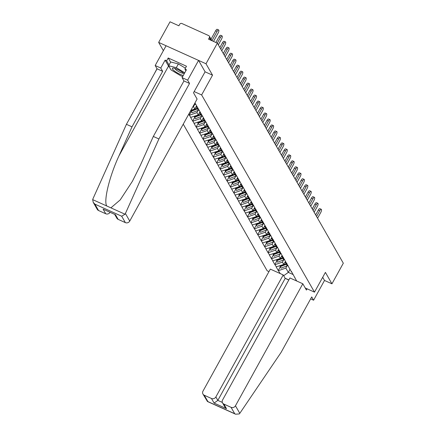 <?xml version="1.0" encoding="UTF-8"?>
<svg xmlns="http://www.w3.org/2000/svg" width="436" height="436" viewBox="0 0 436 436"><rect width="100%" height="100%" fill="white"/><g stroke="black" fill="none" stroke-linecap="round" stroke-linejoin="round"><path stroke-width="0.65" d="M156.993 68.675L154.36 73.711M183.24 124.162L267.159 270.789L268.968 271.606M205.067 71.815L212.534 75.183L205.999 63.76L158.655 42.401L163.38 50.658M158.655 42.401L170.029 21.8L178.88 25.795L179.714 24.291A1.651 1.515 -29.8 0 1 181.91 23.517L208.708 35.61A1.651 1.515 -29.8 0 1 209.367 36.199L211.951 40.712L217.084 31.381L215.662 30.743A2.534 0.845 -65.7 0 1 217.21 29.316L218.627 29.953A2.534 0.845 114.3 0 0 217.084 31.381M310.639 298.878L313.604 300.213L324.509 280.457L331.943 283.814L325.409 272.391L314.503 292.147L305.216 287.956M314.503 292.147L201.628 94.939L194.162 91.571M296.671 280.997L291.324 271.285M288.855 279.923L285.111 278.233M280.195 273.563L278.239 270.516L280.261 266.848M285.449 261.393L283.771 264.434L276.157 266.876L278.239 270.516M276.44 267.001L274.816 264.538L276.844 260.87M282.027 255.414L280.348 258.455L272.734 260.897L274.816 264.538M273.018 261.022L271.399 258.559L273.421 254.891M278.609 249.436L276.925 252.477L269.312 254.918L271.399 258.559M269.595 255.044L267.976 252.58L269.998 248.912M275.187 243.457L273.508 246.498L265.889 248.94L267.976 252.58M266.173 249.065L264.554 246.602L266.576 242.939M271.764 237.478L270.086 240.519L262.472 242.961L264.554 246.602M262.755 243.086L261.131 240.623L263.153 236.961M268.342 231.5L266.663 234.541L259.049 236.982L261.131 240.623M259.333 237.108L257.709 234.644L259.731 230.982M264.919 225.521L263.24 228.562L255.627 231.004L257.709 234.644M255.91 231.135L254.286 228.666L256.314 225.003M261.496 219.542L259.818 222.583L252.204 225.025L254.286 228.666M252.488 225.156L250.869 222.687L252.891 219.025M258.079 213.564L256.395 216.605L248.782 219.046L250.869 222.687M249.065 219.177L247.446 216.708L249.468 213.046M254.657 207.585L252.978 210.632L245.359 213.068L247.446 216.708M245.642 213.199L244.024 210.73L246.046 207.067M251.234 201.606L249.555 204.653L241.942 207.089L244.024 210.73M242.225 207.22L240.601 204.751L242.623 201.089M247.812 195.628L246.133 198.674L238.519 201.11L240.601 204.751M238.803 201.241L237.179 198.772L239.201 195.11M244.389 189.649L242.71 192.696L235.097 195.132L237.179 198.772M235.38 195.263L233.756 192.794L235.783 189.131M240.966 183.67L239.288 186.717L231.674 189.153L233.756 192.794M231.957 189.284L230.339 186.815L232.361 183.153M237.549 177.697L235.865 180.738L228.251 183.175L230.339 186.815M228.535 183.305L226.916 180.836L228.938 177.174M234.127 171.719L232.448 174.76L224.829 177.196L226.916 180.836M225.112 177.327L223.494 174.858L225.516 171.195M230.704 165.74L229.025 168.781L221.412 171.217L223.494 174.858M221.695 171.348L220.071 168.885L222.093 165.217M227.281 159.761L225.603 162.802L217.989 165.244L220.071 168.885M218.273 165.369L216.648 162.906L218.67 159.238M223.859 153.783L222.18 156.824L214.567 159.265L216.648 162.906M214.85 159.391L213.226 156.927L215.253 153.259M220.436 147.804L218.758 150.845L211.144 153.287L213.226 156.927M211.427 153.412L209.809 150.949L211.831 147.281M217.019 141.825L215.335 144.866L207.721 147.308L209.809 150.949M208.005 147.433L206.386 144.97L208.408 141.302M213.596 135.847L211.918 138.888L204.299 141.329L206.386 144.97M204.582 141.455L202.963 138.991L204.985 135.324M210.174 129.868L208.495 132.909L200.882 135.351L202.963 138.991M201.165 135.476L199.541 133.013L201.563 129.345M206.751 123.889L205.073 126.931L197.459 129.372L199.541 133.013M197.742 129.497L196.118 127.034L198.14 123.366M203.329 117.911L201.65 120.952L194.036 123.393L196.118 127.034M194.32 123.519L192.696 121.055L194.723 117.393M199.906 111.932L198.227 114.973L190.614 117.415L192.696 121.055M190.897 117.54L189.279 115.077L191.3 111.414M188.755 114.167L189.279 115.077M194.963 102.923L291.58 272.097M283.683 259.834L282.435 262.096L283.771 264.434M282.435 262.096L275.1 264.663M280.261 253.856L279.013 256.117L280.348 258.455M279.013 256.117L271.683 258.684M288.158 266.118L287.902 265.306M276.838 247.877L275.59 250.139L276.925 252.477M275.59 250.139L268.26 252.706M284.735 260.139L284.479 259.327M273.421 241.898L272.168 244.16L273.508 246.498M272.168 244.16L264.837 246.727M281.313 254.161L281.062 253.349M269.998 235.92L268.745 238.181L270.086 240.519M268.745 238.181L261.415 240.748M277.89 248.182L277.639 247.376M266.576 229.941L265.322 232.203L266.663 234.541M265.322 232.203L257.992 234.775M274.467 242.203L274.217 241.397M263.153 223.962L261.905 226.224L263.24 228.562M261.905 226.224L254.57 228.796M271.05 236.225L270.794 235.418M259.731 217.984L258.483 220.245L259.818 222.583M258.483 220.245L251.152 222.818M267.628 230.252L267.372 229.44M256.308 212.005L255.06 214.272L256.395 216.605M255.06 214.272L247.73 216.839M264.205 224.273L263.949 223.461M252.891 206.026L251.637 208.294L252.978 210.632M251.637 208.294L244.307 210.861M260.783 218.294L260.532 217.482M249.468 200.048L248.215 202.315L249.555 204.653M248.215 202.315L240.885 204.882M257.36 212.316L257.109 211.504M246.046 194.069L244.792 196.336L246.133 198.674M244.792 196.336L237.462 198.903M253.937 206.337L253.687 205.525M242.623 188.09L241.375 190.358L242.71 192.696M241.375 190.358L234.039 192.925M250.52 200.358L250.264 199.546M239.201 182.112L237.952 184.379L239.288 186.717M237.952 184.379L230.622 186.946M247.098 194.38L246.841 193.568M235.778 176.133L234.53 178.4L235.865 180.738M234.53 178.4L227.2 180.967M243.675 188.401L243.419 187.589M232.361 170.154L231.107 172.422L232.448 174.76M231.107 172.422L223.777 174.989M240.252 182.422L239.996 181.61M228.938 164.176L227.685 166.443L229.025 168.781M227.685 166.443L220.354 169.01M236.83 176.444L236.579 175.632M225.516 158.197L224.262 160.464L225.603 162.802M224.262 160.464L216.932 163.031M233.407 170.465L233.156 169.653M222.093 152.219L220.845 154.486L222.18 156.824M220.845 154.486L213.509 157.053M229.99 164.486L229.734 163.674M218.67 146.24L217.422 148.507L218.758 150.845M217.422 148.507L210.092 151.074M226.567 158.508L226.311 157.696M215.248 140.261L214 142.528L215.335 144.866M214 142.528L206.669 145.095M223.145 152.529L222.889 151.717M211.831 134.288L210.577 136.55L211.918 138.888M210.577 136.55L203.247 139.117M219.722 146.55L219.466 145.738M208.408 128.309L207.155 130.571L208.495 132.909M207.155 130.571L199.824 133.138M216.3 140.572L216.049 139.76M204.985 122.331L203.732 124.592L205.073 126.931M203.732 124.592L196.402 127.159M212.877 134.593L212.626 133.781M201.563 116.352L200.315 118.614L201.65 120.952M200.315 118.614L192.979 121.181M209.46 128.615L209.204 127.803M198.14 110.373L196.892 112.635L198.227 114.973M196.892 112.635L189.562 115.202M206.037 122.636L205.781 121.829M196.489 105.953L194.805 108.995L190.843 110.384M194.718 104.395L193.47 106.657L194.805 108.995M193.47 106.657L192.761 106.907M202.615 116.657L202.359 115.851M199.192 110.679L198.936 109.872M195.769 104.7L195.519 103.893M210.801 40.194L209.351 37.66L208.517 39.164L217.373 43.159L205.999 63.76M209.351 37.66A1.651 1.515 -29.8 0 0 209.367 36.199M331.943 283.814L343.317 263.208L217.373 43.159M212.534 75.183L201.628 94.939M290.103 269.159L288.321 272.386L293.215 274.593M287.106 265.807L285.853 268.075L288.321 272.386L283.678 275.726M285.853 268.075L278.522 270.642M294.998 278.075L294.747 277.263M213.526 41.42L218.093 33.147A2.534 0.845 114.3 0 0 218.627 29.953M215.662 30.743L211.035 39.12M218.349 44.859L221.515 39.126A2.534 0.845 114.3 0 0 222.049 35.932A2.534 0.845 114.3 0 0 220.502 37.36L217.319 43.137M220.502 37.36L219.085 36.722A2.534 0.845 -65.7 0 1 220.632 35.294L222.049 35.932M219.085 36.722L215.896 42.494M221.766 50.838L224.932 45.104A2.534 0.845 114.3 0 0 225.472 41.911A2.534 0.845 114.3 0 0 223.924 43.338L220.758 49.077M223.924 43.338L222.507 42.701A2.534 0.845 -65.7 0 1 224.055 41.273L225.472 41.911M222.507 42.701L219.858 47.497M225.189 56.816L228.355 51.083A2.534 0.845 114.3 0 0 228.895 47.889A2.534 0.845 114.3 0 0 227.347 49.317L224.18 55.056M227.347 49.317L225.93 48.679A2.534 0.845 -65.7 0 1 227.472 47.252L228.895 47.889M195.562 104.03A9.036 8.279 150.2 0 1 194.816 104.357L193.993 104.673M225.93 48.679L223.276 53.475M228.611 62.795L231.778 57.062A2.534 0.845 114.3 0 0 232.317 53.868A2.534 0.845 114.3 0 0 230.769 55.296L227.603 61.035M230.769 55.296L229.347 54.658A2.534 0.845 -65.7 0 1 230.895 53.23L232.317 53.868M190.777 110.504L190.924 110.76L197.11 108.362A9.036 8.279 150.2 0 0 197.879 108.024M196.87 106.624A9.036 8.279 150.2 0 1 196.265 106.885L195.895 107.027M198.98 110.008A9.036 8.279 150.2 0 1 198.238 110.335L192.058 112.733L191.023 110.722M198.167 108.52A9.036 8.279 150.2 0 1 197.394 108.858L191.213 111.262M229.347 54.658L226.698 59.454M232.034 68.774L235.2 63.04A2.534 0.845 114.3 0 0 235.74 59.846A2.534 0.845 114.3 0 0 234.192 61.274L231.025 67.013M234.192 61.274L232.77 60.637A2.534 0.845 -65.7 0 1 234.317 59.203L235.74 59.846M194.156 116.401L194.347 116.739L200.527 114.341A9.036 8.279 150.2 0 0 201.301 113.998M200.293 112.602A9.036 8.279 150.2 0 1 199.683 112.864L199.317 113.006M202.402 115.987A9.036 8.279 150.2 0 1 201.661 116.314L195.475 118.712L194.445 116.701M201.59 114.499A9.036 8.279 150.2 0 1 200.816 114.837L194.63 117.235M232.77 60.637L230.121 65.433M184.194 73.804A7.161 1.586 -151.1 0 0 178.733 70.049A7.161 1.586 -151.1 0 0 173.201 68.087A7.161 1.586 -151.1 0 0 172.623 68.169A7.161 1.586 -151.1 0 0 175.512 71.749A7.161 1.586 -151.1 0 0 183.294 75.433M174.956 68.441A4.905 1.085 -151.1 0 0 178.597 71.569A4.905 1.085 -151.1 0 0 183.414 73.204A4.905 1.085 -151.1 0 0 183.496 73.155M182.766 76.387L181.033 75.951L170.994 69.891L168.628 65.754L170.705 61.988L178.373 63.918L185.414 68.169M168.628 65.754L176.297 67.678L184.755 72.79M178.373 63.918L176.297 67.678M169.555 67.367A12.399 2.747 28.9 0 1 168.53 66.07L165.13 60.13L160.77 68.032L162.655 71.33L132.015 126.832L126.429 124.309L92.933 198.849L92.683 199.634L93.217 202.326L94.895 204.141L98.547 210.523A3.308 3.03 150.2 0 1 97.233 209.34L93.217 202.326M132.015 126.832L119.001 155.794C109.463 176.231 103.381 201.209 106.776 205.994L110.902 207.852L120.205 199.911L132.402 181.278L140.305 165.402L153.319 136.446L183.959 80.938L182.074 77.646L186.439 69.744L184.924 69.057L186.477 66.234L168.203 57.993L166.645 60.811L169.043 65.002M160.77 68.032L155.183 65.509L166.089 45.758L198.565 60.408L205.084 71.793L193.502 92.77L197.099 99.054L129.743 221.068A3.308 3.03 150.2 0 1 125.345 222.611L118.145 219.363A3.308 3.03 150.2 0 1 116.837 218.185L114.733 214.512M162.655 71.33L157.069 68.806L155.183 65.509M126.429 124.309L157.069 68.806M125.345 222.611L121.693 216.229L124.996 214.212L125.41 213.504L158.906 138.964L189.546 83.461L187.66 80.164L182.074 77.646M187.66 80.164L198.565 60.408M165.13 60.13L166.645 60.811M189.546 83.461L183.959 80.938M158.906 138.964L153.319 136.446M110.041 212.397A3.308 3.03 150.2 0 1 105.741 213.765L98.547 210.523M185.883 70.741L184.924 69.057M168.203 57.993L170.601 62.179M105.741 213.765L103.109 209.166L115.513 214.763L118.145 219.363M239.795 413.35L239.299 413.922L235.582 414.2L234.715 413.71L231.064 407.328A3.308 3.03 -29.8 0 0 235.462 405.785L239.795 413.35L281.078 352.424L311.718 296.921L313.604 300.213M288.812 280.01L285.193 278.375L283.22 274.931L270.342 269.121L202.985 391.136A3.308 3.03 -29.8 0 0 202.958 394.057A3.308 3.03 -29.8 0 0 204.266 395.239L211.465 398.482A3.308 3.03 -29.8 0 0 215.864 396.945L217.837 400.39L214.098 403.082L211.465 398.482M283.22 274.931L215.864 396.945M307.102 288.812L306.415 290.054L302.818 283.771L289.94 277.961L222.583 399.976A3.308 3.03 -29.8 0 0 222.556 402.902A3.308 3.03 -29.8 0 0 223.87 404.079L231.064 407.328M302.818 283.771L235.462 405.785M324.509 280.457L322.7 277.296M285.193 278.375L217.837 400.39L222.344 402.423M223.87 404.079L226.502 408.679L224.823 406.864L222.556 402.902M204.266 395.239L207.918 401.616L207.449 401.507L202.958 394.057M235.456 74.752L238.623 69.019A2.534 0.845 114.3 0 0 239.157 65.825A2.534 0.845 114.3 0 0 237.615 67.253L234.448 72.992M237.615 67.253L236.192 66.615A2.534 0.845 -65.7 0 1 237.74 65.182L239.157 65.825M197.579 122.38L197.77 122.718L203.95 120.32A9.036 8.279 150.2 0 0 204.724 119.976M203.716 118.581A9.036 8.279 150.2 0 1 203.105 118.843L202.735 118.984M205.825 121.966A9.036 8.279 150.2 0 1 205.084 122.293L198.898 124.691L197.862 122.68M205.007 120.478A9.036 8.279 150.2 0 1 204.239 120.816L198.053 123.214M236.192 66.615L233.543 71.411M238.879 80.731L242.045 74.997A2.534 0.845 114.3 0 0 242.58 71.804A2.534 0.845 114.3 0 0 241.032 73.232L237.865 78.971M241.032 73.232L239.615 72.594A2.534 0.845 -65.7 0 1 241.163 71.161L242.58 71.804M200.996 128.358L201.192 128.696L207.373 126.298A9.036 8.279 150.2 0 0 208.146 125.955M207.138 124.56A9.036 8.279 150.2 0 1 206.528 124.821L206.157 124.963M209.247 127.944A9.036 8.279 150.2 0 1 208.501 128.271L202.32 130.669L201.285 128.658M208.43 126.456A9.036 8.279 150.2 0 1 207.656 126.794L201.476 129.192M239.615 72.594L236.966 77.39M242.296 86.71L245.463 80.976A2.534 0.845 114.3 0 0 246.002 77.782A2.534 0.845 114.3 0 0 244.454 79.21L241.288 84.949M244.454 79.21L243.037 78.573A2.534 0.845 -65.7 0 1 244.585 77.139L246.002 77.782M204.419 134.337L204.615 134.675L210.795 132.277A9.036 8.279 150.2 0 0 211.569 131.934M210.555 130.538A9.036 8.279 150.2 0 1 209.95 130.8L209.58 130.942M212.67 133.923A9.036 8.279 150.2 0 1 211.923 134.25L205.743 136.648L204.707 134.637M211.852 132.435A9.036 8.279 150.2 0 1 211.079 132.773L204.898 135.171M243.037 78.573L240.389 83.369M245.719 92.688L248.885 86.955A2.534 0.845 114.3 0 0 249.425 83.761A2.534 0.845 114.3 0 0 247.877 85.189L244.71 90.928M247.877 85.189L246.46 84.546A2.534 0.845 -65.7 0 1 248.002 83.118L249.425 83.761M207.841 140.316L208.037 140.654L214.218 138.25A9.036 8.279 150.2 0 0 214.992 137.912M213.978 136.517A9.036 8.279 150.2 0 1 213.373 136.779L213.002 136.92M216.093 139.901A9.036 8.279 150.2 0 1 215.346 140.229L209.166 142.626L208.13 140.615M215.275 138.414A9.036 8.279 150.2 0 1 214.501 138.752L208.321 141.15M246.46 84.546L243.806 89.347M249.141 98.667L252.308 92.928A2.534 0.845 114.3 0 0 252.847 89.74A2.534 0.845 114.3 0 0 251.3 91.168L248.133 96.906M251.3 91.168L249.877 90.525A2.534 0.845 -65.7 0 1 251.425 89.097L252.847 89.74M211.264 146.294L211.455 146.632L217.64 144.229A9.036 8.279 150.2 0 0 218.409 143.891M217.4 142.496A9.036 8.279 150.2 0 1 216.796 142.757L216.425 142.899M219.51 145.88A9.036 8.279 150.2 0 1 218.768 146.207L212.588 148.605L211.553 146.594M218.698 144.392A9.036 8.279 150.2 0 1 217.924 144.73L211.743 147.128M249.877 90.525L247.228 95.326M252.564 104.645L255.73 98.907A2.534 0.845 114.3 0 0 256.27 95.718A2.534 0.845 114.3 0 0 254.722 97.146L251.556 102.88M254.722 97.146L253.3 96.503A2.534 0.845 -65.7 0 1 254.847 95.075L256.27 95.718M214.686 152.273L214.877 152.611L221.057 150.207A9.036 8.279 150.2 0 0 221.831 149.87M220.823 148.474A9.036 8.279 150.2 0 1 220.213 148.736L219.848 148.878M222.932 151.859A9.036 8.279 150.2 0 1 222.191 152.186L216.005 154.584L214.975 152.573M222.12 150.371A9.036 8.279 150.2 0 1 221.346 150.709L215.161 153.107M253.3 96.503L250.651 101.305M255.987 110.624L259.153 104.885A2.534 0.845 114.3 0 0 259.687 101.697A2.534 0.845 114.3 0 0 258.145 103.125L254.978 108.858M258.145 103.125L256.722 102.482A2.534 0.845 -65.7 0 1 258.27 101.054L259.687 101.697M218.109 158.252L218.3 158.59L224.48 156.186A9.036 8.279 150.2 0 0 225.254 155.848M224.246 154.453A9.036 8.279 150.2 0 1 223.635 154.715L223.265 154.856M226.355 157.837A9.036 8.279 150.2 0 1 225.614 158.159L219.428 160.562L218.392 158.551M225.537 156.35A9.036 8.279 150.2 0 1 224.769 156.688L218.583 159.085M256.722 102.482L254.074 107.283M259.409 116.603L262.576 110.864A2.534 0.845 114.3 0 0 263.11 107.676A2.534 0.845 114.3 0 0 261.562 109.104L258.395 114.837M261.562 109.104L260.145 108.46A2.534 0.845 -65.7 0 1 261.693 107.033L263.11 107.676M221.526 164.23L221.722 164.568L227.903 162.165A9.036 8.279 150.2 0 0 228.677 161.827M227.668 160.432A9.036 8.279 150.2 0 1 227.058 160.693L226.687 160.835M229.777 163.816A9.036 8.279 150.2 0 1 229.031 164.138L222.851 166.541L221.815 164.53M228.96 162.323A9.036 8.279 150.2 0 1 228.186 162.666L222.006 165.064M260.145 108.46L257.496 113.262M262.826 122.581L265.993 116.843A2.534 0.845 114.3 0 0 266.532 113.654A2.534 0.845 114.3 0 0 264.984 115.082L261.818 120.816M264.984 115.082L263.567 114.439A2.534 0.845 -65.7 0 1 265.115 113.011L266.532 113.654M224.949 170.209L225.145 170.547L231.325 168.143A9.036 8.279 150.2 0 0 232.099 167.805M231.085 166.41A9.036 8.279 150.2 0 1 230.481 166.672L230.11 166.814M233.2 169.795A9.036 8.279 150.2 0 1 232.453 170.116L226.273 172.52L225.238 170.509M232.383 168.301A9.036 8.279 150.2 0 1 231.609 168.645L225.428 171.043M263.567 114.439L260.919 119.241M266.249 128.56L269.415 122.821A2.534 0.845 114.3 0 0 269.955 119.633A2.534 0.845 114.3 0 0 268.407 121.061L265.241 126.794M268.407 121.061L266.99 120.418A2.534 0.845 -65.7 0 1 268.532 118.99L269.955 119.633M228.371 176.188L228.568 176.525L234.748 174.122A9.036 8.279 150.2 0 0 235.522 173.784M234.508 172.389A9.036 8.279 150.2 0 1 233.903 172.645L233.533 172.792M236.623 175.773A9.036 8.279 150.2 0 1 235.876 176.095L229.696 178.498L228.66 176.487M235.805 174.28A9.036 8.279 150.2 0 1 235.031 174.623L228.851 177.021M266.99 120.418L264.336 125.219M269.671 134.539L272.838 128.8A2.534 0.845 114.3 0 0 273.377 125.612A2.534 0.845 114.3 0 0 271.83 127.04L268.663 132.773M271.83 127.04L270.407 126.396A2.534 0.845 -65.7 0 1 271.955 124.969L273.377 125.612M231.794 182.166L231.985 182.504L238.17 180.101A9.036 8.279 150.2 0 0 238.939 179.763M237.931 178.368A9.036 8.279 150.2 0 1 237.326 178.624L236.955 178.771M240.04 181.752A9.036 8.279 150.2 0 1 239.299 182.074L233.118 184.477L232.083 182.466M239.228 180.259A9.036 8.279 150.2 0 1 238.454 180.602L232.274 183M270.407 126.396L267.759 131.198M273.094 140.517L276.261 134.779A2.534 0.845 114.3 0 0 276.8 131.585A2.534 0.845 114.3 0 0 275.252 133.018L272.086 138.752M275.252 133.018L273.83 132.375A2.534 0.845 -65.7 0 1 275.378 130.947L276.8 131.585M235.217 188.145L235.407 188.477L241.588 186.079A9.036 8.279 150.2 0 0 242.362 185.741M241.353 184.346A9.036 8.279 150.2 0 1 240.743 184.602L240.378 184.75M243.462 187.731A9.036 8.279 150.2 0 1 242.721 188.052L236.535 190.456L235.505 188.445M242.65 186.237A9.036 8.279 150.2 0 1 241.876 186.581L235.696 188.979M273.83 132.375L271.181 137.177M276.517 146.496L279.683 140.757A2.534 0.845 114.3 0 0 280.217 137.563A2.534 0.845 114.3 0 0 278.675 138.997L275.508 144.73M278.675 138.997L277.252 138.354A2.534 0.845 -65.7 0 1 278.8 136.926L280.217 137.563M238.639 194.118L238.83 194.456L245.01 192.058A9.036 8.279 150.2 0 0 245.784 191.72M244.776 190.325A9.036 8.279 150.2 0 1 244.165 190.581L243.795 190.728M246.885 193.709A9.036 8.279 150.2 0 1 246.144 194.031L239.958 196.434L238.923 194.423M246.068 192.216A9.036 8.279 150.2 0 1 245.299 192.554L239.113 194.957M277.252 138.354L274.604 143.155M279.939 152.475L283.106 146.736A2.534 0.845 114.3 0 0 283.64 143.542A2.534 0.845 114.3 0 0 282.092 144.975L278.926 150.709M282.092 144.975L280.675 144.332A2.534 0.845 -65.7 0 1 282.223 142.904L283.64 143.542M242.056 200.097L242.253 200.435L248.433 198.037A9.036 8.279 150.2 0 0 249.207 197.699M248.198 196.304A9.036 8.279 150.2 0 1 247.588 196.56L247.217 196.707M250.308 199.683A9.036 8.279 150.2 0 1 249.561 200.01L243.381 202.413L242.345 200.402M249.49 198.195A9.036 8.279 150.2 0 1 248.716 198.533L242.536 200.936M280.675 144.332L278.026 149.134M283.356 158.453L286.523 152.714A2.534 0.845 114.3 0 0 287.062 149.521A2.534 0.845 114.3 0 0 285.515 150.954L282.348 156.688M285.515 150.954L284.098 150.311A2.534 0.845 -65.7 0 1 285.645 148.883L287.062 149.521M245.479 206.075L245.675 206.413L251.855 204.015A9.036 8.279 150.2 0 0 252.629 203.677M251.616 202.282A9.036 8.279 150.2 0 1 251.011 202.538L250.64 202.685M253.73 205.661A9.036 8.279 150.2 0 1 252.984 205.988L246.803 208.386L245.768 206.381M252.913 204.173A9.036 8.279 150.2 0 1 252.139 204.511L245.959 206.915M284.098 150.311L281.449 155.112M286.779 164.427L289.945 158.693A2.534 0.845 114.3 0 0 290.485 155.499A2.534 0.845 114.3 0 0 288.937 156.927L285.771 162.666M288.937 156.927L287.52 156.29A2.534 0.845 -65.7 0 1 289.063 154.862L290.485 155.499M248.901 212.054L249.098 212.392L255.278 209.994A9.036 8.279 150.2 0 0 256.052 209.656M255.038 208.261A9.036 8.279 150.2 0 1 254.433 208.517L254.063 208.664M257.153 211.64A9.036 8.279 150.2 0 1 256.406 211.967L250.226 214.365L249.19 212.359M256.335 210.152A9.036 8.279 150.2 0 1 255.561 210.49L249.381 212.893M287.52 156.29L284.866 161.086M290.202 170.405L293.368 164.672A2.534 0.845 114.3 0 0 293.908 161.478A2.534 0.845 114.3 0 0 292.36 162.906L289.193 168.645M292.36 162.906L290.937 162.268A2.534 0.845 -65.7 0 1 292.485 160.84L293.908 161.478M252.324 218.033L252.515 218.371L258.701 215.973A9.036 8.279 150.2 0 0 259.469 215.635M258.461 214.234A9.036 8.279 150.2 0 1 257.856 214.496L257.485 214.643M260.57 217.619A9.036 8.279 150.2 0 1 259.829 217.946L253.648 220.344L252.613 218.338M259.758 216.131A9.036 8.279 150.2 0 1 258.984 216.469L252.804 218.872M290.937 162.268L288.289 167.064M293.624 176.384L296.791 170.65A2.534 0.845 114.3 0 0 297.33 167.457A2.534 0.845 114.3 0 0 295.782 168.885L292.616 174.623M295.782 168.885L294.36 168.247A2.534 0.845 -65.7 0 1 295.908 166.819L297.33 167.457M255.747 224.011L255.937 224.349L262.118 221.951A9.036 8.279 150.2 0 0 262.892 221.613M261.883 220.213A9.036 8.279 150.2 0 1 261.273 220.474L260.908 220.616M263.993 223.597A9.036 8.279 150.2 0 1 263.251 223.924L257.066 226.322L256.036 224.311M263.18 222.109A9.036 8.279 150.2 0 1 262.407 222.447L256.226 224.851M294.36 168.247L291.711 173.043M297.047 182.362L300.213 176.629A2.534 0.845 114.3 0 0 300.747 173.435A2.534 0.845 114.3 0 0 299.205 174.863L296.039 180.602M299.205 174.863L297.783 174.226A2.534 0.845 -65.7 0 1 299.33 172.798L300.747 173.435M259.169 229.99L259.36 230.328L265.54 227.93A9.036 8.279 150.2 0 0 266.314 227.592M265.306 226.191A9.036 8.279 150.2 0 1 264.696 226.453L264.325 226.595M267.415 229.576A9.036 8.279 150.2 0 1 266.674 229.903L260.488 232.301L259.453 230.29M266.598 228.088A9.036 8.279 150.2 0 1 265.829 228.426L259.643 230.829M297.783 174.226L295.134 179.022M300.469 188.341L303.636 182.608A2.534 0.845 114.3 0 0 304.17 179.414A2.534 0.845 114.3 0 0 302.622 180.842L299.456 186.581M302.622 180.842L301.205 180.204A2.534 0.845 -65.7 0 1 302.753 178.776L304.17 179.414M262.586 235.969L262.783 236.307L268.963 233.909A9.036 8.279 150.2 0 0 269.737 233.571M268.729 232.17A9.036 8.279 150.2 0 1 268.118 232.432L267.748 232.573M270.838 235.554A9.036 8.279 150.2 0 1 270.091 235.881L263.911 238.279L262.875 236.268M270.02 234.067A9.036 8.279 150.2 0 1 269.246 234.405L263.066 236.808M301.205 180.204L298.556 185M303.887 194.32L307.053 188.586A2.534 0.845 114.3 0 0 307.593 185.393A2.534 0.845 114.3 0 0 306.045 186.821L302.878 192.559M306.045 186.821L304.628 186.183A2.534 0.845 -65.7 0 1 306.176 184.75L307.593 185.393M266.009 241.947L266.205 242.285L272.386 239.887A9.036 8.279 150.2 0 0 273.159 239.544M272.146 238.149A9.036 8.279 150.2 0 1 271.541 238.41L271.17 238.552M274.26 241.533A9.036 8.279 150.2 0 1 273.514 241.86L267.333 244.258L266.298 242.247M273.443 240.045A9.036 8.279 150.2 0 1 272.669 240.383L266.489 242.781M304.628 186.183L301.979 190.979M307.309 200.298L310.476 194.565A2.534 0.845 114.3 0 0 311.015 191.371A2.534 0.845 114.3 0 0 309.467 192.799L306.301 198.538M309.467 192.799L308.05 192.162A2.534 0.845 -65.7 0 1 309.593 190.728L311.015 191.371M269.432 247.926L269.628 248.264L275.808 245.866A9.036 8.279 150.2 0 0 276.582 245.523M275.568 244.127A9.036 8.279 150.2 0 1 274.963 244.389L274.593 244.531M277.683 247.512A9.036 8.279 150.2 0 1 276.936 247.839L270.756 250.237L269.721 248.226M276.865 246.024A9.036 8.279 150.2 0 1 276.092 246.362L269.911 248.76M308.05 192.162L305.396 196.958M310.732 206.277L313.898 200.544A2.534 0.845 114.3 0 0 314.438 197.35A2.534 0.845 114.3 0 0 312.89 198.778L309.724 204.517M312.89 198.778L311.468 198.14A2.534 0.845 -65.7 0 1 313.015 196.707L314.438 197.35M272.854 253.905L273.045 254.243L279.231 251.845A9.036 8.279 150.2 0 0 279.999 251.501M278.991 250.106A9.036 8.279 150.2 0 1 278.386 250.368L278.015 250.509M281.1 253.49A9.036 8.279 150.2 0 1 280.359 253.817L274.179 256.215L273.143 254.204M280.288 252.003A9.036 8.279 150.2 0 1 279.514 252.34L273.334 254.738M311.468 198.14L308.819 202.936M314.154 212.256L317.321 206.522A2.534 0.845 114.3 0 0 317.86 203.329A2.534 0.845 114.3 0 0 316.313 204.757L313.146 210.495M316.313 204.757L314.89 204.119A2.534 0.845 -65.7 0 1 316.438 202.685L317.86 203.329M276.277 259.883L276.468 260.221L282.648 257.823A9.036 8.279 150.2 0 0 283.422 257.48M282.414 256.085A9.036 8.279 150.2 0 1 281.803 256.346L281.438 256.488M284.523 259.469A9.036 8.279 150.2 0 1 283.782 259.796L277.596 262.194L276.566 260.183M283.711 257.981A9.036 8.279 150.2 0 1 282.937 258.319L276.756 260.717M314.89 204.119L312.241 208.915M317.577 218.234L320.743 212.501A2.534 0.845 114.3 0 0 321.278 209.307A2.534 0.845 114.3 0 0 319.735 210.735L316.569 216.474M319.735 210.735L318.313 210.092A2.534 0.845 -65.7 0 1 319.861 208.664L321.278 209.307M279.699 265.862L279.89 266.2L286.07 263.796A9.036 8.279 150.2 0 0 286.844 263.458M285.836 262.063A9.036 8.279 150.2 0 1 285.226 262.325L284.855 262.467M287.945 265.448A9.036 8.279 150.2 0 1 287.204 265.775L281.018 268.173L279.983 266.162M287.128 263.96A9.036 8.279 150.2 0 1 286.359 264.298L280.174 266.696M318.313 210.092L315.664 214.894M194.489 103.784L194.816 104.357M196.265 106.885L197.11 108.362M197.394 108.858L198.238 110.335M199.683 112.864L200.527 114.341M200.816 114.837L201.661 116.314M92.683 199.634L106.776 205.994M110.902 207.852L124.996 214.212M121.693 216.229L94.895 204.141M103.109 209.166L115.513 214.763M125.41 213.504L129.743 221.068M168.53 66.07L119.001 155.794M207.918 401.616L234.715 413.71M226.502 408.679L214.098 403.082M203.105 118.843L203.95 120.32M204.239 120.816L205.084 122.293M206.528 124.821L207.373 126.298M207.656 126.794L208.501 128.271M209.95 130.8L210.795 132.277M211.079 132.773L211.923 134.25M213.373 136.779L214.218 138.25M214.501 138.752L215.346 140.229M216.796 142.757L217.64 144.229M217.924 144.73L218.768 146.207M220.213 148.736L221.057 150.207M221.346 150.709L222.191 152.186M223.635 154.715L224.48 156.186M224.769 156.688L225.614 158.159M227.058 160.693L227.903 162.165M228.186 162.666L229.031 164.138M230.481 166.672L231.325 168.143M231.609 168.645L232.453 170.116M233.903 172.645L234.748 174.122M235.031 174.623L235.876 176.095M237.326 178.624L238.17 180.101M238.454 180.602L239.299 182.074M240.743 184.602L241.588 186.079M241.876 186.581L242.721 188.052M244.165 190.581L245.01 192.058M245.299 192.554L246.144 194.031M247.588 196.56L248.433 198.037M248.716 198.533L249.561 200.01M251.011 202.538L251.855 204.015M252.139 204.511L252.984 205.988M254.433 208.517L255.278 209.994M255.561 210.49L256.406 211.967M257.856 214.496L258.701 215.973M258.984 216.469L259.829 217.946M261.273 220.474L262.118 221.951M262.407 222.447L263.251 223.924M264.696 226.453L265.54 227.93M265.829 228.426L266.674 229.903M268.118 232.432L268.963 233.909M269.246 234.405L270.091 235.881M271.541 238.41L272.386 239.887M272.669 240.383L273.514 241.86M274.963 244.389L275.808 245.866M276.092 246.362L276.936 247.839M278.386 250.368L279.231 251.845M279.514 252.34L280.359 253.817M281.803 256.346L282.648 257.823M282.937 258.319L283.782 259.796M285.226 262.325L286.07 263.796M286.359 264.298L287.204 265.775M207.449 401.507L235.582 414.2"/></g></svg>

